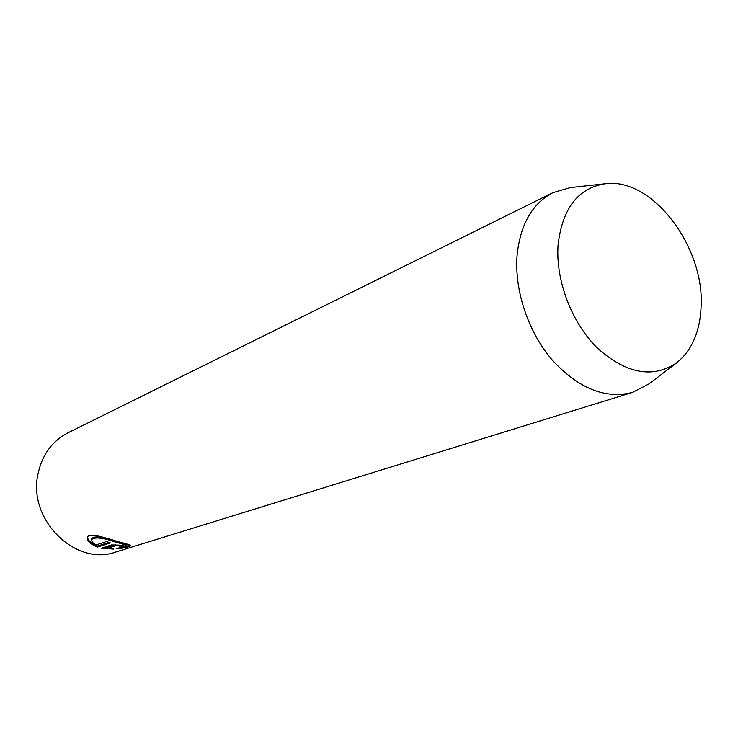 <?xml version="1.0" encoding="UTF-8"?>
<svg xmlns="http://www.w3.org/2000/svg" width="738" height="738" viewBox="0 0 738 738"><rect width="100%" height="100%" fill="white"/><g stroke="black" fill="none" stroke-linecap="round" stroke-linejoin="round"><path stroke-width="1.11" d="M118.375 545.769L123.458 546.572L124.085 546.194L120.285 545.17L111.484 544.93L101.327 548.177L113.883 549.09L107.573 548.251L115.442 545.76L118.375 545.769M126.226 545.917L126.41 544.828C126.226 544.063 122.868 542.854 116.336 541.175C102.951 536.544 94.75 535.668 91.743 538.546L91.558 539.626C94.565 536.766 102.767 537.651 116.152 542.273C122.683 543.943 126.05 545.161 126.226 545.917C125.801 546.821 122.563 547.605 116.512 548.26L118.043 548.758C125.94 547.642 130.174 546.59 130.727 545.603C130.469 544.985 126.244 543.675 118.071 541.664C104.63 537.642 87.942 531.858 87.407 537.707C87.149 541.074 90.488 544.201 97.444 547.089L110.386 542.91L106.493 541.507L95.912 544.967C92.803 543.076 91.355 541.295 91.549 539.626M108.827 542.384L97.628 546.009L97.444 547.089M97.628 546.009C91.364 543.491 88.007 540.631 87.573 537.439M552.891 192.664L68.173 432.708C52.158 441.056 42.094 454.829 37.979 474.017C27.518 519.672 75.645 566.784 115.783 552.015L632.586 392.376C605.326 399.369 578.472 388.502 552.015 359.775C528.067 331.722 514.238 290.099 517.107 255.071C520.382 224.287 532.301 203.485 552.891 192.664L570.373 187.572L605.132 183.744C651.94 176.954 704.855 246.704 701.1 306.934C699.938 331.962 691.774 350.605 676.617 362.875C652.899 378.649 626.617 373.843 597.78 348.456C571.858 323.272 555.465 280.486 558.085 244.915C562.301 208.494 577.983 188.098 605.132 183.744M676.617 362.875L648.776 384.028L632.586 392.376M118.154 548.094L118.043 548.758M130.248 545.087L125.681 546.443M123.578 545.816L123.458 546.572M121.816 545.4L119.796 545.244M115.525 544.699L107.757 547.172L107.573 548.251M107.628 547.965L103.495 547.485M115.617 544.709L115.442 545.76M119.824 545.105L119.639 546.166"/></g></svg>
